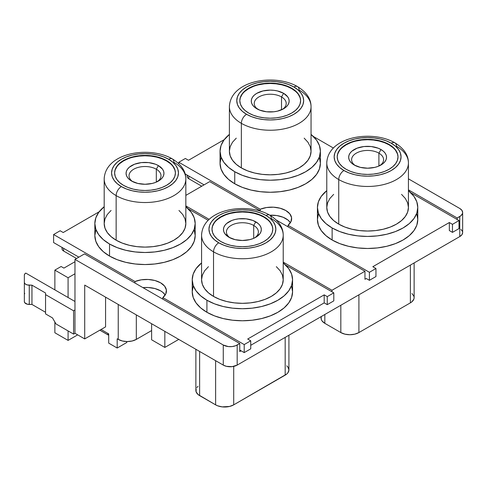 <?xml version="1.0" encoding="UTF-8"?>
<svg xmlns="http://www.w3.org/2000/svg" width="487" height="487" viewBox="0 0 487 487"><rect width="100%" height="100%" fill="white"/><g stroke="black" fill="none" stroke-linecap="round" stroke-linejoin="round"><path stroke-width="0.73" d="M276.342 266.663L280.116 270.735L282.436 275.161L283.221 279.757L282.436 284.353L280.116 288.779L276.342 292.851L271.265 296.425L265.08 299.353L258.019 301.532L250.361 302.871L242.398 303.328L234.436 302.871L226.772 301.532L219.716 299.353L213.531 296.425L213.531 251.846L213.531 296.425A40.823 23.571 0 0 0 258.019 301.532A40.823 23.571 0 0 0 283.221 279.757L283.221 235.178C283.239 227.411 278.741 220.727 269.737 215.138A7.378 4.261 -60 0 1 271.265 218.511A40.823 23.571 180 0 1 283.221 235.178A40.823 23.571 180 0 1 258.019 256.953A40.823 23.571 180 0 1 213.531 251.846A7.378 4.261 -60 0 1 218.748 242.812A33.445 19.31 180 0 1 218.748 215.504A33.445 19.31 180 0 1 266.048 215.504L270.206 218.426L273.298 221.768L275.204 225.39L275.843 229.158L275.204 232.92L273.298 236.548L270.206 239.884L266.048 242.812L260.977 245.211L255.194 246.994L248.924 248.096L242.398 248.467L235.872 248.096L229.596 246.994L223.813 245.211L218.748 242.812L214.59 239.884L211.498 236.548L209.593 232.92L208.953 229.158L209.593 225.39L211.498 221.768L214.59 218.426L218.748 215.504L223.813 213.099L229.596 211.315L235.872 210.214L242.398 209.848L248.924 210.214L255.194 211.315L260.977 213.099L266.048 215.504A7.378 4.261 -60 0 1 269.737 215.138A7.378 4.261 120 0 0 266.048 215.504A33.445 19.31 180 0 1 266.048 242.812A33.445 19.31 180 0 1 218.748 242.812A7.378 4.261 120 0 0 213.531 251.846A40.823 23.571 0 0 0 255.444 257.513A40.823 23.571 0 0 0 282.85 238.344M178.96 210.439L182.728 214.511L185.054 218.937L185.839 223.533L185.054 228.135L182.728 232.555L178.96 236.627L173.883 240.201L167.692 243.129L160.637 245.308L152.979 246.653L145.016 247.104L137.048 246.653L129.39 245.308L122.334 243.129L116.15 240.201L116.15 195.622L116.15 240.201A40.823 23.571 0 0 0 160.637 245.308A40.823 23.571 0 0 0 185.839 223.533L185.839 178.954C185.851 171.187 181.359 164.509 172.355 158.914A7.378 4.261 -60 0 1 173.883 162.293A40.823 23.571 180 0 1 185.839 178.954A40.823 23.571 180 0 1 160.637 200.729A40.823 23.571 180 0 1 116.15 195.622A7.378 4.261 -60 0 1 121.366 186.588A33.445 19.31 180 0 1 121.366 159.279A33.445 19.31 180 0 1 168.666 159.279L172.824 162.201L175.917 165.543L177.816 169.166L178.461 172.934L177.816 176.702L175.917 180.324L172.824 183.66L168.666 186.588L163.595 188.986L157.812 190.77L151.542 191.872L145.016 192.243L138.491 191.872L132.214 190.77L126.431 188.986L121.366 186.588L117.203 183.66L114.116 180.324L112.211 176.702L111.566 172.934L112.211 169.166L114.116 165.543L117.203 162.201L121.366 159.279L126.431 156.875L132.214 155.091L138.491 153.995L145.016 153.624L151.542 153.995L157.812 155.091L163.595 156.875L168.666 159.279A7.378 4.261 -60 0 1 172.355 158.914A7.378 4.261 120 0 0 168.666 159.279A33.445 19.31 180 0 1 168.666 186.588A33.445 19.31 180 0 1 121.366 186.588A7.378 4.261 120 0 0 116.15 195.622A40.823 23.571 0 0 0 158.062 201.289A40.823 23.571 0 0 0 185.468 182.12M401.55 194.374L405.318 198.453L407.643 202.872L408.429 207.468L407.643 212.07L405.318 216.49L401.55 220.562L396.473 224.136L390.282 227.07L383.226 229.243L375.568 230.588L367.606 231.039L359.637 230.588L351.979 229.243L344.924 227.07L338.739 224.136L338.739 179.557L338.739 224.136A40.823 23.571 0 0 0 383.226 229.243A40.823 23.571 0 0 0 408.429 207.468L408.429 162.895C408.441 155.122 403.948 148.444 394.945 142.849A7.378 4.261 -60 0 1 396.473 146.228A40.823 23.571 180 0 1 408.429 162.895A40.823 23.571 180 0 1 383.226 184.67A40.823 23.571 180 0 1 338.739 179.557A7.378 4.261 -60 0 1 343.956 170.523A33.445 19.31 180 0 1 343.956 143.215A33.445 19.31 180 0 1 391.256 143.215L395.414 146.143L398.506 149.479L400.405 153.101L401.051 156.869L400.405 160.637L398.506 164.259L395.414 167.595L391.256 170.523L386.185 172.922L380.402 174.711L374.126 175.807L367.606 176.178L361.08 175.807L354.804 174.711L349.021 172.922L343.956 170.523L339.792 167.595L336.706 164.259L334.8 160.637L334.155 156.869L334.8 153.101L336.706 149.479L339.792 146.143L343.956 143.215L349.021 140.81L354.804 139.026L361.08 137.931L367.606 137.559L374.126 137.931L380.402 139.026L386.185 140.81L391.256 143.215A7.378 4.261 -60 0 1 394.945 142.849A7.378 4.261 120 0 0 391.256 143.215A33.445 19.31 180 0 1 391.256 170.523A33.445 19.31 180 0 1 343.956 170.523A7.378 4.261 120 0 0 338.739 179.557A40.823 23.571 0 0 0 380.651 185.224A40.823 23.571 0 0 0 408.057 166.061M304.162 138.15L307.936 142.228L310.262 146.648L311.047 151.244L310.262 155.846L307.936 160.266L304.162 164.344L299.085 167.912L292.9 170.846L285.845 173.025L278.187 174.364L270.218 174.815L262.256 174.364L254.598 173.025L247.542 170.846L241.351 167.912L241.351 123.333L241.351 167.912A40.823 23.571 0 0 0 285.845 173.025A40.823 23.571 0 0 0 311.047 151.244L311.047 106.671C311.059 98.898 306.567 92.22 297.557 86.625A7.378 4.261 -60 0 1 299.085 90.004A40.823 23.571 180 0 1 311.047 106.671A40.823 23.571 180 0 1 285.845 128.446A40.823 23.571 180 0 1 241.351 123.333A7.378 4.261 -60 0 1 246.568 114.299A33.445 19.31 180 0 1 246.568 86.99A33.445 19.31 180 0 1 293.868 86.99L298.032 89.918L301.118 93.254L303.024 96.876L303.669 100.645L303.024 104.413L301.118 108.035L298.032 111.371L293.868 114.299L288.803 116.703L283.02 118.487L276.744 119.583L270.218 119.954L263.698 119.583L257.422 118.487L251.639 116.703L246.568 114.299L242.41 111.371L239.318 108.035L237.419 104.413L236.773 100.645L237.419 96.876L239.318 93.254L242.41 89.918L246.568 86.99L251.639 84.592L257.422 82.802L263.698 81.706L270.218 81.335L276.744 81.706L283.02 82.802L288.803 84.592L293.868 86.99A7.378 4.261 -60 0 1 297.557 86.625A7.378 4.261 120 0 0 293.868 86.99A33.445 19.31 180 0 1 293.868 114.299A33.445 19.31 180 0 1 246.568 114.299A7.378 4.261 120 0 0 241.351 123.333A40.823 23.571 0 0 0 283.27 129A40.823 23.571 0 0 0 310.676 109.837M254.658 237.887A15.986 9.229 0 0 0 253.703 225.438L255.785 221.828A18.938 10.933 180 0 1 255.785 237.291A18.938 10.933 180 0 1 229.006 237.291L224.903 233.742L223.825 231.69L223.46 229.56L223.825 227.423L224.903 225.371L226.65 223.484L231.879 220.465L235.148 219.454L238.703 218.833L246.093 218.833L252.917 220.465L258.14 223.484L259.894 225.371L260.971 227.423L261.336 229.56L260.971 231.69L259.894 233.742L255.785 237.291L252.917 238.648L249.642 239.659L242.398 240.493L235.148 239.659L229.006 237.291A18.938 10.933 180 0 1 229.006 221.828A18.938 10.933 180 0 1 255.785 221.828L253.703 225.438A15.986 9.229 0 0 0 231.605 225.158A15.986 9.229 0 0 0 230.138 237.887A15.986 9.229 180 0 1 226.412 231.964A15.986 9.229 180 0 1 236.28 223.442A15.986 9.229 180 0 1 253.703 225.438L253.703 238.332L253.703 225.438A15.986 9.229 180 0 1 258.384 231.964A15.986 9.229 180 0 1 254.652 237.893M156.321 169.22A15.986 9.229 0 0 0 134.223 168.934A15.986 9.229 0 0 0 132.756 181.669A15.986 9.229 180 0 1 129.031 175.746A15.986 9.229 180 0 1 138.898 167.218A15.986 9.229 180 0 1 156.321 169.22L156.321 182.108L156.321 169.22A15.986 9.229 180 0 1 161.002 175.746A15.986 9.229 180 0 1 157.271 181.669A15.986 9.229 0 0 0 156.321 169.22L158.403 165.604L156.321 169.22M131.624 181.067L131.624 181.067A18.938 10.933 180 0 1 131.624 165.604A18.938 10.933 180 0 1 158.403 165.604L162.512 169.147L163.589 171.199L163.949 173.335L163.589 175.466L162.512 177.518L160.759 179.411L155.536 182.424L152.261 183.435L145.016 184.269L137.766 183.435L131.624 181.067L129.268 179.411L127.521 177.518L126.443 175.466L126.078 173.335L126.443 171.199L127.521 169.147L129.268 167.26L134.491 164.241L141.321 162.609L148.712 162.609L155.536 164.241L158.403 165.604A18.938 10.933 180 0 1 158.403 181.067A18.938 10.933 180 0 1 131.624 181.067L131.624 181.067M378.904 153.155A15.986 9.229 0 0 0 356.813 152.869A15.986 9.229 0 0 0 355.346 165.604A15.986 9.229 180 0 1 351.62 159.681A15.986 9.229 180 0 1 361.488 151.153A15.986 9.229 180 0 1 378.904 153.155L378.904 166.043L378.904 153.155A15.986 9.229 180 0 1 383.586 159.681A15.986 9.229 180 0 1 379.86 165.604A15.986 9.229 0 0 0 378.904 153.155L380.992 149.539L378.904 153.155M354.213 165.002L354.213 165.002A18.938 10.933 180 0 1 354.213 149.539A18.938 10.933 180 0 1 380.992 149.539L383.348 151.195L385.095 153.088L386.179 155.14L386.538 157.271L386.179 159.401L385.095 161.453L383.348 163.346L378.125 166.359L374.85 167.37L367.606 168.204L360.356 167.37L354.213 165.002L351.858 163.346L350.11 161.453L349.033 159.401L348.668 157.271L349.033 155.14L350.11 153.088L351.858 151.195L357.081 148.182L363.911 146.544L371.295 146.544L378.125 148.182L380.992 149.539A18.938 10.933 180 0 1 380.992 165.002A18.938 10.933 180 0 1 354.213 165.002L354.213 165.002M281.523 96.931A15.986 9.229 0 0 0 259.431 96.645A15.986 9.229 0 0 0 257.964 109.38A15.986 9.229 180 0 1 254.238 103.457A15.986 9.229 180 0 1 264.106 94.928A15.986 9.229 180 0 1 281.523 96.931L281.523 109.819L281.523 96.931A15.986 9.229 180 0 1 286.204 103.457A15.986 9.229 180 0 1 282.478 109.38A15.986 9.229 0 0 0 281.523 96.931L283.611 93.315L281.523 96.931M256.832 108.778L256.832 108.778A18.938 10.933 180 0 1 256.832 93.315A18.938 10.933 180 0 1 283.611 93.315L287.714 96.864L288.791 98.916L289.156 101.046L288.791 103.177L287.714 105.229L285.966 107.122L283.611 108.778L277.468 111.146L273.913 111.773L266.529 111.773L259.699 110.135L254.476 107.122L252.729 105.229L251.645 103.177L251.286 101.046L251.645 98.916L252.729 96.864L254.476 94.971L256.832 93.315L262.974 90.947L270.218 90.113L273.913 90.326L277.468 90.947L283.611 93.315A18.938 10.933 180 0 1 283.611 108.778A18.938 10.933 180 0 1 256.832 108.778L256.832 108.778M175.411 173.135A30.395 17.55 0 0 0 166.505 160.923L166.505 160.521A30.395 17.55 180 0 1 175.411 172.934A30.395 17.55 180 0 1 156.65 189.145A30.395 17.55 180 0 1 123.521 185.34L128.13 187.525L133.383 189.145L139.087 190.143L145.016 190.484L150.946 190.143L156.65 189.145L161.903 187.525L166.505 185.34L170.286 182.68L173.098 179.648L174.827 176.355L175.411 172.934L174.827 169.506L173.098 166.219L170.286 163.182L166.505 160.521L161.903 158.342L156.65 156.717L150.946 155.718L145.016 155.383L139.087 155.718L133.383 156.717L128.13 158.342L123.521 160.521L119.741 163.182L116.929 166.219L115.2 169.506L114.615 172.934L115.2 176.355L116.929 179.648L119.741 182.68L123.521 185.34A30.395 17.55 180 0 1 114.615 172.934A30.395 17.55 180 0 1 133.383 156.717A30.395 17.55 180 0 1 166.505 160.521L166.505 160.923A30.395 17.55 0 0 0 133.541 157.082A30.395 17.55 0 0 0 114.622 173.135M272.793 229.359A30.395 17.55 0 0 0 263.893 217.147L263.893 216.745A30.395 17.55 180 0 1 272.793 229.158A30.395 17.55 180 0 1 254.031 245.369A30.395 17.55 180 0 1 220.903 241.564L225.511 243.75L230.765 245.369L236.469 246.367L242.398 246.702L248.327 246.367L254.031 245.369L259.285 243.75L263.893 241.564L267.673 238.904L270.48 235.872L272.209 232.579L272.793 229.158L272.209 225.731L270.48 222.437L267.673 219.406L263.893 216.745L259.285 214.566L254.031 212.941L248.327 211.942L242.398 211.608L236.469 211.942L230.765 212.941L225.511 214.566L220.903 216.745L217.123 219.406L214.317 222.437L212.582 225.731L212.003 229.158L212.582 232.579L214.317 235.872L217.123 238.904L220.903 241.564A30.395 17.55 180 0 1 212.003 229.158A30.395 17.55 180 0 1 230.765 212.941A30.395 17.55 180 0 1 263.893 216.745L263.893 217.147A30.395 17.55 0 0 0 230.923 213.306A30.395 17.55 0 0 0 212.003 229.359M300.613 100.846A30.395 17.55 0 0 0 291.713 88.64L291.713 88.238A30.395 17.55 180 0 1 300.619 100.645A30.395 17.55 180 0 1 281.851 116.862A30.395 17.55 180 0 1 248.729 113.057L253.331 115.236L258.591 116.862L264.289 117.86L270.218 118.195L276.153 117.86L281.851 116.862L287.111 115.236L291.713 113.057L295.493 110.397L298.306 107.359L300.035 104.072L300.619 100.645L300.035 97.223L298.306 93.93L295.493 90.892L291.713 88.238L287.111 86.053L281.851 84.434L276.153 83.435L270.218 83.094L264.289 83.435L258.591 84.434L253.331 86.053L248.729 88.238L244.949 90.892L242.136 93.93L240.408 97.223L239.823 100.645L240.408 104.072L242.136 107.359L244.949 110.397L248.729 113.057A30.395 17.55 180 0 1 239.823 100.645A30.395 17.55 180 0 1 258.591 84.434A30.395 17.55 180 0 1 291.713 88.238L291.713 88.64A30.395 17.55 0 0 0 258.749 84.793A30.395 17.55 0 0 0 239.823 100.846M398.001 157.07A30.395 17.55 0 0 0 389.095 144.858L389.095 144.456A30.395 17.55 180 0 1 398.001 156.869A30.395 17.55 180 0 1 379.233 173.08A30.395 17.55 180 0 1 346.111 169.275L350.713 171.461L355.973 173.08L361.671 174.078L367.606 174.419L373.535 174.078L379.233 173.08L384.493 171.461L389.095 169.275L392.875 166.621L395.688 163.583L397.416 160.29L398.001 156.869L397.416 153.448L395.688 150.154L392.875 147.117L389.095 144.456L384.493 142.277L379.233 140.658L373.535 139.653L367.606 139.319L361.671 139.653L355.973 140.658L350.713 142.277L346.111 144.456L342.331 147.117L339.518 150.154L337.789 153.448L337.205 156.869L337.789 160.29L339.518 163.583L342.331 166.621L346.111 169.275A30.395 17.55 180 0 1 337.205 156.869A30.395 17.55 180 0 1 355.973 140.658A30.395 17.55 180 0 1 389.095 144.456L389.095 144.858A30.395 17.55 0 0 0 356.131 141.017A30.395 17.55 0 0 0 337.211 157.07M94.843 223.533A50.167 28.964 180 0 1 104.188 206.701L98.666 212.448L95.811 217.884L94.843 223.533L95.811 229.182L98.666 234.618L103.299 239.628L109.538 244.017A50.167 28.964 180 0 1 94.843 223.533L94.843 235.58A50.167 28.964 0 0 0 109.538 256.065L109.538 244.017L117.142 247.615L125.816 250.294L135.228 251.943L145.016 252.497L154.805 251.943L164.216 250.294L172.885 247.615L180.488 244.017L186.728 239.628L191.367 234.618L194.222 229.182L195.184 223.533L194.222 217.884L191.367 212.448L185.839 206.695A50.167 28.964 180 0 1 195.184 223.533A50.167 28.964 180 0 1 164.216 250.294A50.167 28.964 180 0 1 109.538 244.017L109.538 256.065A50.167 28.964 0 0 0 164.216 262.341A50.167 28.964 0 0 0 195.184 235.58L194.222 241.235L191.367 246.666L186.728 251.676L180.488 256.065L172.885 259.668L164.216 262.341L154.805 263.991L145.016 264.544L135.228 263.991L125.816 262.341L117.142 259.668L109.538 256.065L103.299 251.676L98.666 246.666L95.811 241.235L94.843 235.58L95.811 229.931M192.225 279.757A50.167 28.964 180 0 1 201.575 262.919L196.048 268.672L193.193 274.108L192.225 279.757L193.193 285.406L196.048 290.842L200.681 295.846L206.92 300.236A50.167 28.964 180 0 1 192.225 279.757L192.225 291.804A50.167 28.964 0 0 0 206.92 312.289L206.92 300.236L214.523 303.839L223.198 306.518L232.609 308.168L242.398 308.721L252.187 308.168L261.598 306.518L270.267 303.839L277.87 300.236L284.11 295.846L288.748 290.842L291.603 285.406L292.565 279.757L291.603 274.108L288.748 268.672L283.221 262.919A50.167 28.964 180 0 1 292.565 279.757A50.167 28.964 180 0 1 261.598 306.518A50.167 28.964 180 0 1 206.92 300.236L206.92 312.289A50.167 28.964 0 0 0 261.598 318.565A50.167 28.964 0 0 0 292.565 291.804L291.603 297.454L288.748 302.89L284.11 307.9L277.87 312.289L270.267 315.886L261.598 318.565L252.187 320.215L242.398 320.769L232.609 320.215L223.198 318.565L214.523 315.886L206.92 312.289L200.681 307.9L196.048 302.89L193.193 297.454L192.225 291.804L193.193 286.155M220.051 151.244A50.167 28.964 180 0 1 229.395 134.412L223.868 140.165L221.013 145.595L220.051 151.244L221.013 156.899L223.868 162.329L228.506 167.339L234.746 171.728A50.167 28.964 180 0 1 220.051 151.244L220.051 163.297A50.167 28.964 0 0 0 234.746 183.776L234.746 171.728L242.349 175.332L251.024 178.005L260.435 179.654L270.218 180.214L280.007 179.654L289.418 178.005L298.093 175.332L305.696 171.728L311.936 167.339L316.568 162.329L319.423 156.899L320.391 151.244L319.423 145.595L316.568 140.165L311.047 134.412A50.167 28.964 180 0 1 320.391 151.244A50.167 28.964 180 0 1 289.418 178.005A50.167 28.964 180 0 1 234.746 171.728L234.746 183.776A50.167 28.964 0 0 0 289.418 190.058A50.167 28.964 0 0 0 320.391 163.297L319.423 168.946L316.568 174.376L311.936 179.386L305.696 183.776L298.093 187.379L289.418 190.058L280.007 191.701L270.218 192.262L260.435 191.701L251.024 190.058L242.349 187.379L234.746 183.776L228.506 179.386L223.868 174.376L221.013 168.946L220.051 163.297L221.013 157.642M317.433 207.468A50.167 28.964 180 0 1 326.777 190.636L321.256 196.383L318.401 201.819L317.433 207.468L318.401 213.123L321.256 218.553L325.888 223.563L332.128 227.953A50.167 28.964 180 0 1 317.433 207.468L317.433 219.515A50.167 28.964 0 0 0 332.128 240L332.128 227.953L339.731 231.556L348.406 234.229L357.817 235.878L367.606 236.432L377.388 235.878L386.8 234.229L395.474 231.556L403.078 227.953L409.317 223.563L413.956 218.553L416.811 213.123L417.773 207.468L416.811 201.819L413.956 196.383L408.429 190.636A50.167 28.964 180 0 1 417.773 207.468A50.167 28.964 180 0 1 386.8 234.229A50.167 28.964 180 0 1 332.128 227.953L332.128 240A50.167 28.964 0 0 0 386.8 246.276A50.167 28.964 0 0 0 417.773 219.515L416.811 225.171L413.956 230.601L409.317 235.611L403.078 240L395.474 243.603L386.8 246.276L377.388 247.926L367.606 248.486L357.817 247.926L348.406 246.276L339.731 243.603L332.128 240L325.888 235.611L321.256 230.601L318.401 225.171L317.433 219.515L318.401 213.866M74.968 261.726L63.907 268.112L61.125 266.505L54.867 270.121L68.083 277.748L68.083 297.508L68.083 277.748L74.968 273.773L68.083 277.748L54.867 270.121L54.867 289.881L54.867 270.121L61.125 266.505L63.907 268.112L74.968 261.726M460.994 229.414L462.461 231.465M462.65 232.567L461.901 234.746L459.771 236.585L237.181 365.098L232.141 366.65L226.461 366.327L223.271 365.098L84.708 285.096L223.271 365.098L223.271 345.015L74.968 259.394L84.501 253.897L239.756 343.53L235.69 345.721L232.141 346.574L228.306 346.574L223.271 345.015L74.968 259.394L74.968 310L74.968 259.394L84.501 253.897L239.756 343.53L237.181 345.015L237.181 365.098L459.771 236.585A9.837 5.68 0 0 0 462.65 232.573L462.65 212.49L462.461 213.598L460.994 215.644L457.196 217.993L408.429 189.839L457.196 217.993L457.196 219.515L457.196 217.993L459.771 216.508L459.771 236.585L459.771 216.508A9.837 5.68 180 0 0 462.65 212.49L461.901 210.317L459.771 208.473A9.837 5.68 180 0 1 462.65 212.49M414.127 262.937L414.127 297.63L413.883 299.073L411.972 301.733L410.383 302.853L410.383 265.098L410.383 302.853L358.907 332.566L354.761 334.167L349.867 334.733L344.973 334.167L340.821 332.566L340.821 305.258L340.821 332.566L324.823 323.331L324.823 314.499L324.823 323.331L340.821 332.566A12.79 7.384 0 0 0 358.907 332.566L358.907 294.818L358.907 332.566L410.383 302.853A12.79 7.384 0 0 0 414.127 297.63L413.883 296.187L411.972 293.527M74.481 301.203L74.968 300.923L74.481 301.203M68.083 330.923L68.083 340.401L77.683 334.855L68.083 340.401L68.083 330.923M54.867 332.767L68.083 340.401L54.867 332.767L54.867 322.004L54.867 332.767M185.839 195.384L209.702 181.608L261.342 211.419L209.702 181.608L185.839 195.384M333.796 292.851L285.577 265.007L333.796 292.851L333.796 300.881L333.796 292.851L327.258 296.626L333.796 292.851M208.192 220.331L188.195 208.789L208.192 220.331M166.451 290.964A19.973 11.53 180 0 0 155.688 280.731A19.973 11.53 180 0 0 134.996 281.523L134.996 283.05L134.996 281.523L53.613 234.539L53.613 242.569L78.864 257.148L53.613 242.569L53.613 234.539L60.151 230.765L63.213 232.53L99.165 211.772L63.213 232.53L60.151 230.765L53.613 234.539L134.996 281.523L141.285 279.824L148.206 279.471L154.909 280.512L160.6 282.807L164.582 286.094L166.371 289.966L165.763 293.959L162.822 297.587L244.206 344.577L250.744 340.803L247.682 339.031L324.196 294.86L327.258 296.626L327.258 304.655L333.796 300.881L327.258 304.655L327.258 296.626L324.196 294.86L324.196 302.89L327.258 304.655L324.196 302.89L250.744 345.295L324.196 302.89L324.196 294.86L247.682 339.031L250.744 340.803L250.744 348.832L250.744 340.803L244.206 344.577L244.206 352.606L244.206 344.577L162.822 297.587L162.822 299.115L162.822 297.587A19.973 11.53 180 0 0 166.451 290.964L166.451 291.007M291.603 286.155L292.565 291.804L292.565 279.757M194.222 229.931L195.184 235.58L195.184 223.533M459.004 220.562L410.784 192.724L459.004 220.562L459.004 228.592L459.004 220.562L452.466 224.337L459.004 220.562M333.4 148.042L313.403 136.5L333.4 148.042M291.652 218.675A19.973 11.53 180 0 0 280.896 208.442A19.973 11.53 180 0 0 260.204 209.24L260.204 210.761L260.204 209.24L178.82 162.25L178.82 163.717L178.82 162.25L185.358 158.476L188.487 160.284L224.263 139.629L188.487 160.284L185.358 158.476L178.82 162.25L260.204 209.24L266.492 207.541L273.408 207.188L280.116 208.223L285.802 210.518L289.783 213.805L291.579 217.677L290.97 221.67L288.03 225.298L369.414 272.288L375.952 268.514L372.823 266.706L449.337 222.529L452.466 224.337L452.466 232.372L459.004 228.592L452.466 232.372L452.466 224.337L449.337 222.529L372.823 266.706L375.952 268.514L375.952 276.543L375.952 268.514L369.414 272.288L369.414 280.317L375.952 276.543L369.414 280.317L369.414 272.288L288.03 225.298L288.03 226.826L288.03 225.298A19.973 11.53 180 0 0 291.652 218.675L291.652 218.718M416.811 213.866L417.773 219.515L417.773 207.468M319.423 157.642L320.391 163.297L320.391 151.244M74.968 333.291L84.708 338.915L84.708 285.096L84.708 338.915L105.576 326.868L84.708 338.915L74.968 333.291L73.58 334.094L74.968 333.291L74.968 310L74.968 333.291M117.19 348.028L126.79 342.489L126.79 341.551L126.79 342.489L117.19 348.028L117.19 338.794L118.231 339.396A12.79 7.384 0 0 0 136.317 339.396L151.621 330.557L151.621 323.733L151.621 339.798L164.837 347.426L178.753 339.396L164.837 347.426L164.837 331.361L164.837 347.426L151.621 339.798L151.621 330.557L136.317 339.396L136.317 314.894L136.317 339.396L132.172 340.997L127.277 341.557L122.383 340.997L118.231 339.396L118.231 304.454L118.231 339.396L117.19 338.794L117.19 348.028L108.704 343.128L117.19 348.028M198.026 386.294L196.845 387.573M196.121 388.955L196.121 391.84L198.026 394.5L215.619 404.855L217.555 405.774L222.163 406.876L229.554 406.456L233.705 404.855L286.764 374.016L287.951 372.744L288.919 369.919L287.951 367.088L286.764 365.816M105.576 297.149L105.576 326.868L105.576 297.149M108.704 333.893L108.704 343.128L108.704 333.893L101.053 329.474L108.704 333.893M241.077 350.798L239.756 351.565L239.756 343.53L239.756 351.565L241.077 350.798L239.756 350.037L244.206 352.606L241.077 350.798M142.953 287.64L148.206 287.507L154.909 288.541L160.6 290.842L162.841 292.383L165.196 294.976A19.973 11.53 0 0 0 142.953 287.64M366.279 278.515L364.958 279.276L364.958 271.241L331.988 290.276L283.221 262.122L331.988 290.276L331.988 291.804L331.988 290.276L364.958 271.241L276.36 220.094L364.958 271.241L364.958 279.276L366.279 278.515L369.414 280.317L366.279 278.515M269.883 215.224L276.841 215.564L283.136 217.257L288.042 220.094L290.404 222.693A19.973 11.53 0 0 0 269.883 215.224M209.185 219.381L185.839 205.898L209.185 219.381M408.429 178.832L459.771 208.473L408.429 178.832M449.337 230.564L449.337 222.529L449.337 230.564L452.466 232.372L449.337 230.564M237.181 365.098L237.181 345.015A9.837 5.68 180 0 1 223.271 345.015L223.271 365.098A9.837 5.68 0 0 0 237.181 365.098M204.071 184.859L185.151 173.938L204.071 184.859M250.744 348.832L244.206 352.606L250.744 348.832M321.323 316.672L321.079 318.108A12.79 7.384 0 0 0 324.823 323.331L322.053 320.939L321.323 319.551L321.079 316.66M195.871 349.282L195.871 390.397A12.79 7.384 0 0 0 199.621 395.621L215.619 404.855L215.619 360.678L215.619 404.855A12.79 7.384 0 0 0 233.705 404.855L285.175 375.136L285.175 337.388L285.175 375.136A12.79 7.384 0 0 0 288.919 369.919L288.919 335.226M233.705 404.855L233.705 366.394L233.705 404.855M199.621 395.621L199.621 351.444L199.621 395.621M55.981 323.934L73.58 334.094L73.58 310.803L74.968 310L73.58 310.803L45.547 294.617L45.547 313.896L52.499 317.908L55.981 323.934L73.58 334.094L73.58 310.803L45.547 294.617L45.547 293.01L31.959 285.169L29.269 285.169A4.919 2.837 180 0 1 24.35 282.326L24.35 275.1A4.919 2.837 180 0 1 25.793 273.091L74.968 301.483L25.793 273.091L24.727 274.011L24.35 275.1L24.35 301.605L24.727 302.695L27.388 304.229L31.959 304.442L45.547 312.289L31.959 304.442L31.959 285.169L31.959 304.442L29.269 304.442L29.269 285.169L29.269 304.442A4.919 2.837 0 0 1 24.35 301.605L24.35 282.326L24.727 283.416L25.793 284.335L27.388 284.95L31.959 285.169L45.547 293.01L45.547 313.896L52.499 317.908L55.981 323.934M327.148 159.724A40.823 23.571 0 0 0 338.739 179.557A40.823 23.571 180 0 1 326.777 162.895L326.777 207.468A40.823 23.571 0 0 0 338.739 224.136L333.662 220.562L329.888 216.49L327.562 212.07L326.777 207.468L327.562 202.872L329.888 198.453L333.662 194.374M229.767 103.506A40.823 23.571 0 0 0 241.351 123.333A40.823 23.571 180 0 1 229.395 106.671L229.395 151.244A40.823 23.571 0 0 0 241.351 167.912L236.274 164.344L232.506 160.266L230.181 155.846L229.395 151.244L230.181 146.648L232.506 142.228L236.274 138.15M201.941 232.013A40.823 23.571 0 0 0 213.531 251.846A40.823 23.571 180 0 1 201.575 235.178L201.575 279.757A40.823 23.571 0 0 0 213.531 296.425L208.454 292.851L204.68 288.779L202.355 284.353L201.575 279.757L202.355 275.161L204.68 270.735L208.454 266.663M104.559 175.789A40.823 23.571 0 0 0 116.15 195.622A40.823 23.571 180 0 1 104.188 178.954L104.188 223.533A40.823 23.571 0 0 0 116.15 240.201L111.073 236.627L107.298 232.555L104.973 228.135L104.188 223.533L104.973 218.937L107.298 214.511L111.073 210.439M397.416 153.849L395.688 150.556M392.875 147.518L389.095 144.858L384.493 142.679L379.233 141.06L373.535 140.055L367.606 139.72L361.671 140.055L355.973 141.06M350.713 142.679L346.111 144.858L342.331 147.518M339.518 150.556L337.789 153.849M300.035 97.625L298.306 94.332M295.493 91.294L291.713 88.64L287.111 86.455L281.851 84.835L276.153 83.837L270.218 83.496L264.289 83.837L258.591 84.835M253.331 86.455L248.729 88.64L244.949 91.294M242.136 94.332L240.408 97.625M272.209 226.132L270.48 222.839M267.673 219.807L263.893 217.147L259.285 214.968L254.031 213.343L248.327 212.344L242.398 212.009L236.469 212.344L230.765 213.343M225.511 214.968L220.903 217.147L217.123 219.807M214.317 222.839L212.582 226.132M174.827 169.908L173.098 166.621M170.286 163.583L166.505 160.923L161.903 158.744L156.65 157.118L150.946 156.12L145.016 155.785L139.087 156.12L133.383 157.118M128.13 158.744L123.521 160.923L119.741 163.583M116.929 166.621L115.2 169.908M24.727 293.29L24.35 294.379M99.835 330.18L107.974 334.879L107.974 333.473L107.974 334.879A4.919 2.837 0 0 0 108.704 335.226L99.835 330.18M188.834 178.759L188.834 176.063L188.834 178.759L187.665 177.743L187.252 176.55A5.412 3.123 0 0 0 188.834 178.759L201.74 186.204L188.834 178.759M187.252 175.15L187.252 176.55L187.665 175.35M63.633 251.042L63.633 248.352L63.633 251.042L62.458 250.032L62.044 248.833A5.412 3.123 0 0 0 63.633 251.042L76.532 258.494L63.633 251.042M62.044 247.439L62.044 248.833L62.458 247.639M297.557 86.625C274.82 73.306 230.509 80.227 229.395 106.671M394.945 142.849C372.202 129.53 327.891 136.451 326.777 162.895M172.355 158.914C149.619 145.595 105.302 152.516 104.188 178.954M269.737 215.138C247 201.819 202.683 208.74 201.575 235.178"/></g></svg>
